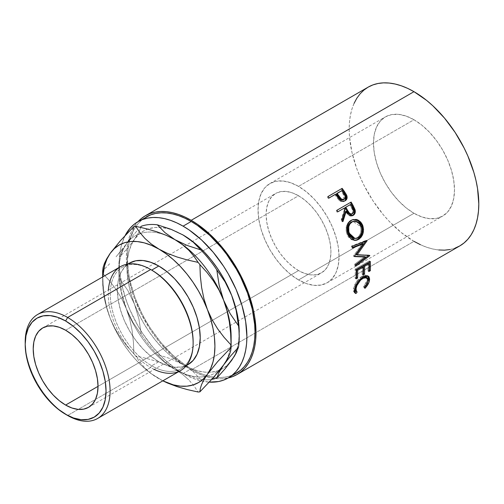 <?xml version="1.0" encoding="UTF-8"?>
<svg xmlns="http://www.w3.org/2000/svg" width="504" height="504" viewBox="0 0 504 504"><rect width="100%" height="100%" fill="white"/><g stroke="black" fill="none" stroke-linecap="round" stroke-linejoin="round"><path stroke-width="0.38" stroke-dasharray="2.52 1.89" d="M154.218 369.407A60.02 34.656 60 0 1 150.683 367.536L151.698 365.784A58.59 33.825 -120 0 0 193.127 341.863M298.538 270.585L98.022 386.354L298.538 270.585L292.219 266.219L286.14 260.581L280.533 253.884L275.625 246.399L271.593 238.398L268.601 230.202L266.755 222.119L266.131 214.458L266.755 207.516L268.601 201.562L271.593 196.818L275.625 193.479A45.833 26.46 -120 0 0 268.601 230.202A45.833 26.46 -120 0 0 298.538 270.585A45.833 26.46 -120 0 0 321.451 272.859L316.543 274.674L310.943 274.901L304.863 273.521L298.538 270.585M298.538 195.747A45.833 26.46 -120 0 0 275.625 193.479L280.533 191.659L286.14 191.438L292.219 192.818L298.538 195.747L304.863 200.113L310.943 205.758L316.543 212.449L321.451 219.939L325.483 227.934L328.476 236.13L330.322 244.219L330.945 251.874L330.322 258.817L328.476 264.77L325.483 269.514L321.451 272.859A45.833 26.46 -120 0 0 328.476 236.13A45.833 26.46 -120 0 0 298.538 195.747L217.092 242.771L298.538 195.747M65.615 330.221L217.092 242.771L65.615 330.221M298.538 279.941A57.286 33.075 60 0 1 261.116 229.459A57.286 33.075 60 0 1 269.898 183.557A57.286 33.075 60 0 1 298.538 186.392L413.986 119.738A57.286 33.075 -120 0 0 385.346 116.903A57.286 33.075 -120 0 0 376.564 162.805A57.286 33.075 -120 0 0 413.986 213.287L298.538 279.941L413.986 213.287L406.085 207.824L398.488 200.781L391.482 192.415L385.346 183.053L380.306 173.055L376.564 162.805L374.258 152.699L373.477 143.123L374.258 134.448L376.564 127.008L380.306 121.08L385.346 116.903L391.482 114.628L398.488 114.351L406.085 116.078L413.986 119.738L421.892 125.2L429.49 132.25L436.489 140.616L442.632 149.978L447.665 159.97L451.414 170.22L453.72 180.325L454.495 189.901L453.72 198.576L451.414 206.023L447.665 211.945L442.632 216.128L436.489 218.396L429.49 218.679L421.892 216.953L413.986 213.287A57.286 33.075 -120 0 0 442.632 216.128A57.286 33.075 -120 0 0 451.414 170.22A57.286 33.075 -120 0 0 413.986 119.738L298.538 186.392A57.286 33.075 60 0 1 335.966 236.874A57.286 33.075 60 0 1 327.184 282.782A57.286 33.075 60 0 1 298.538 279.941L306.445 283.607L314.042 285.333L321.042 285.05L327.184 282.782L332.218 278.599L335.966 272.677L338.266 265.23L339.047 256.555L338.266 246.979L335.966 236.874L332.218 226.624L327.184 216.632L321.042 207.27L314.042 198.904L306.445 191.854L298.538 186.392L290.638 182.725L283.04 181.005L276.034 181.282L269.898 183.557L264.858 187.734L261.116 193.662L258.81 201.102L258.029 209.777L258.81 219.353L261.116 229.459L264.858 239.709L269.898 249.707L276.034 259.069L283.04 267.429L290.638 274.478L298.538 279.941M120.67 266.547A60.02 34.656 -120 0 0 111.472 314.647A60.02 34.656 -120 0 0 150.683 367.536L67.643 415.485L150.683 367.536A60.02 34.656 -120 0 0 180.697 370.509M158.785 361.689A58.59 33.825 -120 0 0 188.08 364.594L181.805 366.918L174.642 367.202L166.868 365.438L158.785 361.689L150.702 356.108L142.934 348.894L135.771 340.339L129.49 330.769L124.337 320.544L120.513 310.061L118.15 299.729L117.356 289.932L118.15 281.062L120.513 273.445L124.337 267.385L129.49 263.113A58.59 33.825 -120 0 0 120.513 310.061A58.59 33.825 -120 0 0 158.785 361.689L151.698 365.784L158.785 361.689M193.127 342.443A58.59 33.825 60 0 1 180.993 368.689A58.59 33.825 60 0 1 151.698 365.784A58.59 33.825 60 0 1 113.419 314.156A58.59 33.825 60 0 1 122.403 267.202A58.59 33.825 60 0 1 151.698 270.106A58.59 33.825 -120 0 0 110.269 294.027A58.59 33.825 -120 0 0 151.698 365.784L150.683 367.536A60.02 34.656 60 0 1 108.392 290.027M236.307 373.281L231.664 375.461L226.636 376.86L221.269 377.477L215.605 377.301L209.714 376.337L203.641 374.585L197.448 372.072L191.192 368.815A90.229 52.095 -120 0 1 132.25 289.302A90.229 52.095 -120 0 1 146.078 217.004L141.876 219.933L138.146 223.587L134.927 227.928L132.25 232.917L130.139 238.512L128.621 244.642L127.701 251.263L127.392 258.306L128.621 273.389L130.139 281.282L134.927 297.385L141.876 313.406L146.078 321.187L150.715 328.721L161.116 342.751L172.67 354.948L184.936 364.846L191.192 368.815L183.091 373.489L189.347 376.746L195.539 379.26L201.613 381.011L209.28 382.12A90.229 52.095 60 0 1 183.091 373.489L191.192 368.815A90.229 52.095 -120 0 0 232.073 375.304M354.11 103.301L351.962 108.977L350.419 115.214L349.486 121.937L349.171 129.093L349.486 136.609L351.962 152.428L356.826 168.79L360.095 176.98L363.888 185.069L372.872 200.63L383.437 214.874L389.183 221.338L401.341 232.615L413.986 241.353L191.192 369.98L197.543 373.288L203.837 375.845L210.004 377.622L215.996 378.605L221.747 378.788L228.236 377.943A91.659 52.92 60 0 1 191.192 369.98L413.986 241.353A91.659 52.92 -120 0 0 459.818 245.895M183.091 373.489L176.835 369.526L164.569 359.629L153.014 347.426L142.613 333.402L137.976 325.868L130.045 310.124L126.825 302.066L122.037 285.957L119.599 270.383L119.29 262.987L119.599 255.944L120.519 249.322L122.037 243.186L125.15 235.526A90.229 52.095 60 0 0 183.091 373.489M182.429 234.631L175.764 231.33L168.563 228.829L161.608 227.537L155.024 227.487L148.919 228.671L143.401 231.078L138.562 234.656L134.48 239.35L131.235 245.076L128.873 251.742L127.443 259.232L126.964 267.416L127.443 276.154L128.873 285.296L131.235 294.683L134.48 304.164L138.562 313.564L143.401 322.736L148.919 331.512L155.024 339.746L161.608 347.3L168.563 354.035L175.764 359.85L183.091 364.631L190.417 368.311L197.618 370.812L204.574 372.103L211.157 372.154L217.262 370.969L222.781 368.563L227.619 364.984M231.701 360.291L234.946 354.564L237.308 347.899L238.738 340.408L239.217 332.224A79.38 45.833 -120 0 1 237.082 348.724A79.38 45.833 -120 0 1 231.701 360.291A79.38 45.833 -120 0 1 220.513 369.734A79.38 45.833 -120 0 1 208.877 372.28A79.38 45.833 -120 0 1 183.091 364.631L170.944 358.867L157.336 354.438A85.107 49.14 60 0 1 141.284 334.473L138.921 318.994L134.48 304.164L127.89 290.569L119.574 278.529A85.107 49.14 60 0 1 119.574 257.128L127.89 247.817L134.48 239.35L138.921 232.124L141.284 226.246L138.921 232.124L134.48 239.35A79.38 45.833 -120 0 0 134.48 304.164A79.38 45.833 -120 0 0 183.091 364.631L170.944 358.867L157.336 354.438L165.047 362.338L174.989 369.312A79.38 45.833 60 0 1 126.378 308.839A79.38 45.833 60 0 1 118.862 272.091A79.38 45.833 60 0 1 126.378 244.024A79.38 45.833 60 0 1 140.547 233.434A79.38 45.833 60 0 1 174.718 239.532A79.38 45.833 -120 0 0 140.547 233.434A79.38 45.833 -120 0 0 126.378 244.024L121.937 251.257L119.574 257.128A85.107 49.14 -120 0 0 118.862 267.416A85.107 49.14 -120 0 0 119.574 278.529L121.937 294.008L126.378 308.839L132.968 322.434L141.284 334.473A85.107 49.14 -120 0 0 157.336 354.438L165.047 362.338L174.989 369.312L187.135 375.077L200.743 379.506L193.032 371.606L183.091 364.631L193.032 371.606L200.743 379.506A85.107 49.14 -120 0 0 211.819 379.361A85.107 49.14 60 0 1 200.743 379.506L187.135 375.077L166.251 364.946L156.675 361.337L146.399 358.376L135.658 355.963A90.84 52.447 60 0 1 133.894 353.758L133.44 342.26L132.168 330.901L129.875 319.731L126.378 308.839L132.968 322.434L141.284 334.473L138.921 318.994L134.48 304.164L127.89 290.569L119.574 278.529L121.937 294.008L126.378 308.839L121.773 298.784L116.141 289.51L109.683 281.012L102.665 273.275L103.118 284.779L104.391 296.132L106.678 307.308L110.174 318.194L114.257 327.6L119.095 336.766L124.614 345.542L130.719 353.776L137.308 361.33L144.257 368.071L151.458 373.88L162.823 380.829A79.38 45.833 60 0 1 158.785 378.668A79.38 45.833 60 0 1 110.174 318.194L114.786 328.255L120.412 337.529L126.869 346.021L133.894 353.758A90.84 52.447 -120 0 0 135.658 355.963L139.835 362.143L145.001 368.115L151.263 373.653L162.811 380.835L151.263 373.653L145.001 368.115L139.835 362.143L135.658 355.963L146.399 358.376L156.675 361.337L166.251 364.946L174.989 369.312A79.38 45.833 -120 0 0 205.96 376.431A79.38 45.833 60 0 1 174.989 369.312A79.38 45.833 -120 0 1 126.378 308.839L121.773 298.784L116.141 289.51L109.683 281.012L102.665 273.275L103.118 284.779L104.391 296.132L106.678 307.308L110.174 318.194A79.38 45.833 60 0 1 102.658 281.446L103.137 290.184L104.567 299.326L106.93 308.719L110.174 318.194L114.786 328.255L120.412 337.529L126.869 346.021L133.894 353.758L133.44 342.26L132.168 330.901L129.875 319.731L126.378 308.839A79.38 45.833 -120 0 1 126.378 244.024L121.937 251.257L119.574 257.128L127.89 247.817L134.48 239.35A79.38 45.833 -120 0 1 159.554 227.392A79.38 45.833 -120 0 1 182.606 234.732M420.342 244.661L426.63 247.218L432.804 248.995L438.789 249.978M449.996 249.53L455.106 248.107M368.159 87.135A91.659 52.92 -120 0 0 354.11 160.581A91.659 52.92 -120 0 0 413.986 241.353M191.192 369.98A91.659 52.92 60 0 1 133.736 296.61A91.659 52.92 60 0 1 138.008 221.666L134.032 226.863L131.311 231.934L129.169 237.611L127.625 243.841L126.693 250.57L126.378 257.72L127.625 273.042L131.311 289.214L134.032 297.423L141.088 313.696L150.072 329.257L155.182 336.584L160.637 343.507L172.381 355.9L184.842 365.954L191.192 369.98M231.021 340.647A79.38 45.833 60 0 1 230.133 348.415A79.38 45.833 60 0 1 223.6 364.972A79.38 45.833 60 0 1 205.96 376.431A79.38 45.833 -120 0 0 223.6 364.972A79.38 45.833 -120 0 0 230.133 348.415A79.38 45.833 -120 0 0 231.021 340.647A79.38 45.833 -120 0 0 231.122 336.905M129.433 239.91L126.378 244.024L129.837 238.625L132.143 233.932L133.434 229.912L133.894 226.491L133.434 229.912L132.143 233.932L129.837 238.625L126.378 244.024L132.968 235.563L129.433 239.91M136.93 231.002L132.968 235.563L136.93 231.002M121.697 250.192L126.378 244.024L116.059 256.794L121.697 250.192M109.67 263.724L102.665 270.919L109.67 263.724M182.511 374.327L174.989 369.312L182.511 374.327L188.773 379.859L182.511 374.327M193.946 385.831L188.773 379.859L193.946 385.831L198.116 392.017L193.946 385.831M102.803 276.866L102.658 281.446A79.38 45.833 60 0 1 102.803 276.866M230.656 333.547L231.109 345.076M102.658 272.091A90.84 52.447 -120 0 0 102.665 273.275M110.174 253.38L106.722 258.785M25.2 341.97A60.02 34.656 -120 0 0 67.643 415.485A60.02 34.656 60 0 1 25.213 343.161M366.087 276.986L367.044 278.397L366.862 281.308L365.835 283.695L363.466 286.908L364.972 288.351L364.008 287.444L366.981 283.601L368.027 281.396L364.008 287.444L363.466 286.908L364.442 287.79L363.466 286.908L367.044 280.558L368.033 281.364L367.044 280.558L366.169 277.043M362.294 277.345L361.973 277.528C358.224 280.174 355.906 283.525 355.03 287.57L357.405 282.038L359.541 279.399L362.578 277.206M354.633 292.528L354.054 292.194L353.575 288.42L354.564 289.227L353.575 288.42L356.958 280.948L357.966 281.66L356.958 280.948L362.187 276.098L363.201 276.784L362.187 276.098L367.454 275.562L367.889 275.953L367.265 275.436L365.028 275.033L362.187 276.098L359.453 278.12L356.958 280.948L354.709 284.817L353.493 288.855L353.537 291.362L354.772 292.572M368.934 270.289L367.87 270.906L368.878 271.555L367.87 270.906L368.934 270.289M367.907 263.283A90.229 52.095 60 0 1 367.87 270.906A90.229 52.095 60 0 0 367.907 263.283M363.119 273.647L362.055 274.264L363.063 274.913L362.055 274.264L363.119 273.647M362.086 266.641A90.229 52.095 60 0 1 362.055 274.264A90.229 52.095 60 0 0 362.086 266.641M356.208 277.635L355.144 278.252L356.158 278.901L355.144 278.252L356.208 277.635M356.12 269.653L355.112 269.149A90.229 52.095 60 0 1 355.144 278.252A90.229 52.095 60 0 0 355.112 269.149L369.287 260.965L370.301 261.469L369.287 260.965A90.229 52.095 60 0 1 369.344 262.023A90.229 52.095 -120 0 0 369.287 260.965L355.112 269.149L356.12 269.653M354.482 256.221L353.493 255.925L362.351 243.608L353.493 255.925A90.229 52.095 60 0 1 353.562 256.278L354.545 256.58L353.562 256.278A90.229 52.095 60 0 0 353.493 255.925L354.482 256.221M355.711 264.606L354.709 264.178L364.72 256.656L354.709 264.178A90.229 52.095 60 0 1 354.86 265.709L355.862 266.162L354.86 265.709L355.755 265.041L354.86 265.709A90.229 52.095 60 0 0 354.709 264.178L355.711 264.606M369.212 255.433L368.607 255.415L369.212 255.433M369.779 255.459L368.777 255.043A90.229 52.095 60 0 1 368.802 255.263A90.229 52.095 -120 0 0 368.777 255.043L369.779 255.459M356.07 254.621L368.777 255.043L356.07 254.621M367.082 240.78L366.125 240.597L365.835 241.013L366.125 240.597L367.082 240.78M367.025 240.547L366.068 240.37A90.229 52.095 60 0 1 366.125 240.597A90.229 52.095 -120 0 0 366.068 240.37L367.025 240.547M352.22 246.336L351.275 246.191L366.068 240.37L351.275 246.191A90.229 52.095 60 0 1 351.697 247.811L352.655 247.974L351.697 247.811L352.529 247.483L351.697 247.811A90.229 52.095 60 0 0 351.275 246.191L352.22 246.336M354.224 240.32L346.979 234.209L347.861 234.158L346.979 234.209C345.082 228.224 346.242 223.65 350.456 220.494L352.844 219.612L349.745 220.954L347.911 222.831L346.418 226.283L346.091 230.278L346.399 232.287L347.351 235.122L348.818 237.535L351.471 239.652L354.52 240.314M354.287 238.499L357.103 237.724L354.577 238.499M357.695 237.34L357.103 237.724L358.035 237.793L357.103 237.724C360.706 235.091 361.803 231.311 360.404 226.378L361.034 229.61L360.65 232.917L359.264 235.784L357.695 237.34M352.428 221.533L354.545 221.332L356.46 221.873L358.798 223.669L360.404 226.378L361.292 226.321L360.404 226.378L352.913 221.413M347.678 228.457L347.924 226.85M352 215.813L351.603 215.964L345.423 211.592L348.409 215.41L350.456 216.115L352.428 215.592M342.531 220.683L342.153 221.817L342.959 221.571L342.153 221.817L342.531 220.683M341.989 219.58L341.202 219.857A90.229 52.095 60 0 1 342.153 221.817A90.229 52.095 60 0 0 341.202 219.857L344.377 209.67L345.114 209.292L344.377 209.67L341.202 219.857L341.989 219.58M343.671 208.417A90.229 52.095 60 0 1 344.377 209.67A90.229 52.095 60 0 0 343.671 208.417M337.844 211.781L337.126 212.197L337.844 211.781M336.956 210.237L336.244 210.659A90.229 52.095 60 0 1 337.126 212.197A90.229 52.095 60 0 0 336.244 210.659L336.956 210.237M350.419 202.476L351.131 202.054L350.419 202.476M351.956 213.803L351.66 214.011C353.235 212.43 353.228 210.458 351.641 208.089A90.229 52.095 60 0 0 349.852 204.851A90.229 52.095 60 0 1 351.641 208.089L352.699 210.452L352.844 212.134L351.956 213.803L350.249 214.282M351.66 214.011L351.263 214.187M351.641 208.089L352.391 207.743L351.641 208.089M345.209 200.724L344.534 201.203C342.607 202.23 340.704 201.814 338.827 199.962L339.476 199.433L338.827 199.962L335.79 195.955L336.395 195.363L335.79 195.955L338.348 199.427L340.156 201.046L343.18 201.713L345.624 200.315M335.57 194.197L334.984 194.815A90.229 52.095 60 0 1 335.79 195.955A90.229 52.095 60 0 0 334.984 194.815L328.438 198.595L335.57 194.197M327.984 196.535L327.411 197.171A90.229 52.095 60 0 1 328.438 198.595A90.229 52.095 60 0 0 327.411 197.171L327.984 196.535M343.86 199.521L343.211 194.185A90.229 52.095 60 0 0 341.164 191.243L336.439 193.977L341.164 191.243A90.229 52.095 60 0 1 343.211 194.185L344.692 197.159L344.509 198.658L343.589 199.704M343.211 194.185L343.835 193.618L343.211 194.185M42.701 327.953L275.625 193.479M269.898 183.557L385.346 116.903M186.499 365.507L180.993 368.689M118.862 272.091L118.862 267.416M102.658 276.948L102.658 281.446M127.909 264.027L122.403 267.202M327.184 282.782L442.632 216.128M88.534 407.333L321.451 272.859M354.054 292.194L355.049 293.095M367.454 275.562L368.424 276.261M353.732 240.301L354.709 240.389M352.441 219.694L353.235 219.505M351.603 215.964L352.416 215.712M344.9 200.97L345.574 200.491M67.643 415.485L65.615 414.313"/><path stroke-width="0.76" d="M193.127 343.035L193.127 341.863A58.59 33.825 -120 0 0 151.698 270.106L150.683 269.52L67.643 317.463L65.615 320.972A57.16 32.999 60 0 1 106.035 390.978A57.16 32.999 60 0 1 65.615 414.313L67.643 415.485A60.02 34.656 -120 0 0 110.086 390.978A60.02 34.656 -120 0 0 67.643 317.463A60.02 34.656 60 0 1 106.854 370.358A60.02 34.656 60 0 1 97.656 418.452A60.02 34.656 60 0 1 67.643 415.485L57.733 408.864L50.148 401.833L43.161 393.485L37.038 384.142L32.01 374.17L28.274 363.945L25.975 353.865L25.2 344.308L25.975 335.651L28.274 328.224L32.01 322.314L37.038 318.144L43.161 315.876L50.148 315.599L57.733 317.318L65.615 320.972L73.502 326.422L81.081 333.453L88.074 341.8L94.198 351.143L99.225 361.116L102.955 371.341L105.26 381.427L106.035 390.978L105.26 399.634L102.955 407.062L99.225 412.971L94.198 417.142L88.074 419.41L81.081 419.687L73.502 417.967L65.615 414.313A57.16 32.999 60 0 1 25.2 344.308A57.16 32.999 60 0 1 65.615 320.972L67.643 317.463L150.683 269.52A60.02 34.656 60 0 1 193.127 343.035A60.02 34.656 60 0 1 154.218 369.407M97.656 418.452L180.697 370.509A60.02 34.656 -120 0 0 189.895 322.415A60.02 34.656 -120 0 0 150.683 269.52L151.698 270.106L158.785 266.011A58.59 33.825 -120 0 0 129.49 263.113L135.771 260.788L142.934 260.499L150.702 262.269L158.785 266.011L166.868 271.599L174.642 278.807L181.805 287.362L188.08 296.938L193.234 307.163L197.064 317.646L199.42 327.978L200.214 337.774L199.42 346.645L197.064 354.255L193.234 360.316L188.08 364.594A58.59 33.825 -120 0 0 197.064 317.646A58.59 33.825 -120 0 0 158.785 266.011L151.698 270.106A58.59 33.825 60 0 1 193.127 342.443M65.615 405.065A45.833 26.46 60 0 1 35.677 364.675A45.833 26.46 60 0 1 42.701 327.953A45.833 26.46 60 0 1 65.615 330.221L59.296 327.291L53.216 325.912L47.615 326.132L42.701 327.953L38.669 331.298L35.677 336.036L33.831 341.995L33.214 348.932L33.831 356.593L35.677 364.675L38.669 372.878L42.701 380.873L47.615 388.364L53.216 395.054L59.296 400.693L65.615 405.065L71.94 407.994L78.019 409.374L83.62 409.154L88.534 407.333L92.56 403.988L95.558 399.25L97.398 393.296L98.022 386.354L65.615 405.065L98.022 386.354L97.398 378.693L95.558 370.61L92.56 362.408L88.534 354.413L83.62 346.922L78.019 340.231L71.94 334.593L65.615 330.221A45.833 26.46 60 0 1 95.558 370.61A45.833 26.46 60 0 1 88.534 407.333A45.833 26.46 60 0 1 65.615 405.065M232.073 375.304A90.229 52.095 -120 0 0 236.307 373.281A90.229 52.095 -120 0 0 250.135 300.983A90.229 52.095 -120 0 0 191.192 221.47L183.091 226.151A90.229 52.095 60 0 1 242.033 305.657A90.229 52.095 60 0 1 228.205 377.962A90.229 52.095 60 0 1 209.28 382.12L218.534 381.541L223.568 380.136L228.205 377.962L232.407 375.033L236.137 371.379L239.356 367.032L242.033 362.042L244.144 356.454L245.662 350.318L246.582 343.696L246.891 336.653L245.662 321.577L242.033 305.657L236.137 289.517L228.205 273.773L223.568 266.238L213.167 252.214L201.613 240.017L189.347 230.114L183.091 226.151L191.192 221.47L184.936 218.219L178.744 215.699L172.67 213.954L166.78 212.984L161.116 212.808L155.749 213.425L150.715 214.83L137.976 221.678L142.613 219.505L147.647 218.1L153.014 217.482L158.678 217.659L164.569 218.629L170.642 220.38L176.835 222.894L183.091 226.151A90.229 52.095 60 0 0 137.976 221.678L133.774 224.608L130.045 228.262L125.15 235.526A90.229 52.095 60 0 1 137.976 221.678M455.106 248.107L459.818 245.895A91.659 52.92 -120 0 0 473.867 172.444A91.659 52.92 -120 0 0 413.986 91.671L191.192 220.305A91.659 52.92 60 0 1 251.074 301.077A91.659 52.92 60 0 1 237.019 374.522A91.659 52.92 60 0 1 228.236 377.943L232.306 376.734L237.025 374.522L241.296 371.549L245.083 367.832L248.352 363.422L251.074 358.357L253.216 352.674L254.759 346.443L255.692 339.715L256.007 332.564L254.759 317.243L253.216 309.229L248.352 292.862L241.296 276.589L237.025 268.682L227.203 253.707L221.747 246.777L210.004 234.385L197.543 224.33L191.192 220.305L413.986 91.671L407.635 88.364L401.341 85.812L395.174 84.036L389.183 83.053L383.437 82.87L377.981 83.5L372.872 84.924L368.159 87.135L363.888 90.109L360.095 93.82L356.826 98.236L354.11 103.301M345.624 200.315L346.45 198.305L346.103 195.943L345.209 200.724C347.036 199.59 347.546 197.82 346.746 195.413L346.103 195.943L343.816 192.106A90.229 52.095 -120 0 0 341.592 188.987A90.229 52.095 60 0 1 343.816 192.106L344.427 191.52L343.816 192.106L346.103 195.943L346.746 195.413L344.427 191.52A91.659 52.92 -120 0 0 342.159 188.351L327.984 196.535L342.159 188.351A91.659 52.92 60 0 1 344.427 191.52L346.531 194.922L347.124 197.014L346.695 199.238L344.881 200.901L342.336 201.184L340.811 200.535L339.034 198.941L336.395 195.363A91.659 52.92 -120 0 0 335.57 194.197L329.03 197.977A91.659 52.92 -120 0 0 327.984 196.535A91.659 52.92 -120 0 1 329.03 197.977L335.57 194.197A91.659 52.92 -120 0 1 336.395 195.363L339.476 199.433C341.384 201.323 343.3 201.751 345.215 200.724L345.593 200.485M351.968 215.825L353.978 214.024L354.533 211.661L354.047 209.336L352.365 205.916A90.229 52.095 -120 0 0 350.419 202.476L336.962 210.25L350.419 202.476A90.229 52.095 60 0 1 352.365 205.916L353.109 205.544A91.659 52.92 -120 0 0 351.131 202.054L336.956 210.237L351.131 202.054A91.659 52.92 60 0 1 353.109 205.544L355.156 210.086L354.778 213.772L353.235 215.347L351.256 215.863L348.289 214.351L346.179 211.245L342.959 221.571A91.659 52.92 -120 0 0 341.989 219.58L345.114 209.292A91.659 52.92 -120 0 0 344.396 208.02L337.85 211.8A91.659 52.92 -120 0 0 336.956 210.237A91.659 52.92 -120 0 1 337.85 211.8L344.396 208.02A91.659 52.92 -120 0 1 345.114 209.292L341.989 219.58A91.659 52.92 -120 0 1 342.959 221.571L346.179 211.245L352.416 215.712L353.235 215.347C355.087 214.143 355.692 212.247 355.043 209.664L353.109 205.544L352.365 205.916L354.268 209.966L355.043 209.664L354.268 209.966C354.898 212.524 354.287 214.395 352.428 215.592L352 215.813M362.326 224.482L363.541 229.44L362.981 233.541L361.211 237.069L359.251 238.965L357.015 240.112L355.446 240.402L352.384 239.696L349.726 237.535L348.245 235.084L347.275 232.205L346.954 230.164L347.262 226.126L348.743 222.642L352.031 219.908L356.126 219.429L357.783 219.927L360.713 222.062L362.326 224.482M365.721 257.053L354.545 256.58A91.659 52.92 -120 0 0 354.482 256.221L363.315 243.804L352.655 247.974A91.659 52.92 -120 0 0 352.22 246.336L367.025 240.547A91.659 52.92 60 0 1 367.082 240.78L357.059 254.923L369.779 255.459A91.659 52.92 60 0 1 369.804 255.679L355.862 266.162A91.659 52.92 -120 0 0 355.711 264.606L365.721 257.053L364.72 256.656L354.501 256.316L364.72 256.656L365.721 257.053L355.711 264.606A91.659 52.92 -120 0 1 355.862 266.162L369.804 255.679L368.802 255.263L369.804 255.679A91.659 52.92 -120 0 0 369.779 255.459L356.07 254.621L357.059 254.923L367.082 240.78L366.125 240.597L356.07 254.621L366.125 240.597L367.082 240.78A91.659 52.92 -120 0 0 367.025 240.547L352.22 246.336A91.659 52.92 -120 0 1 352.655 247.974L363.315 243.804L354.482 256.221A91.659 52.92 -120 0 1 354.545 256.58L365.721 257.053M356.12 269.653L370.301 261.469A91.659 52.92 60 0 1 370.333 270.717L368.878 271.555A91.659 52.92 -120 0 0 368.915 263.819L364.556 266.332A91.659 52.92 60 0 1 364.518 274.075L363.063 274.913A91.659 52.92 -120 0 0 363.101 267.177L357.645 270.32A91.659 52.92 60 0 1 357.613 278.063L356.158 278.901A91.659 52.92 -120 0 0 356.12 269.653A91.659 52.92 -120 0 1 356.158 278.901L357.613 278.063A91.659 52.92 -120 0 0 357.645 270.32L363.101 267.177L362.086 266.641L356.637 269.791L357.645 270.32L356.637 269.791A90.229 52.095 60 0 1 356.599 277.414L357.613 278.063L356.599 277.414L356.208 277.635L356.599 277.414A90.229 52.095 -120 0 0 356.637 269.791L362.086 266.641L363.101 267.177A91.659 52.92 -120 0 1 363.063 274.913L364.518 274.075A91.659 52.92 -120 0 0 364.556 266.332L368.915 263.819L367.907 263.283L363.541 265.803L364.556 266.332L363.541 265.803A90.229 52.095 60 0 1 363.504 273.426L364.518 274.075L363.504 273.426L363.119 273.647L363.504 273.426A90.229 52.095 -120 0 0 363.541 265.803L367.907 263.283L368.915 263.819A91.659 52.92 -120 0 1 368.878 271.555L370.333 270.717L369.325 270.068L368.934 270.289L369.325 270.068L370.333 270.717A91.659 52.92 -120 0 0 370.301 261.469L356.12 269.653M365.406 287.891L364.972 288.351L364.442 287.79L367.586 282.914L368.046 279.166L367.088 277.723L366.282 277.389L364.171 277.654L360.549 280.111L356.845 285.686L355.862 289.737L355.994 290.827L357.166 291.992L356.007 293.523L355.49 293.385L354.52 292.226L354.356 290.902L355.711 285.579L358.552 280.892L362.508 277.206L366.036 275.719L368.273 276.161L369.035 276.866L369.64 279.166L368.922 282.486L365.406 287.891M239.217 332.224A79.38 45.833 -120 0 0 231.701 295.476L236.143 310.313L238.505 325.792A85.107 49.14 60 0 1 239.217 336.905L238.738 323.492L237.308 314.345L234.946 304.958L231.701 295.476L227.619 286.077L222.781 276.904L217.262 268.128L211.157 259.894L204.574 252.34L197.618 245.606L190.417 239.791L182.429 234.631M227.619 364.984L231.708 360.284L225.112 368.758L216.796 378.069A85.107 49.14 60 0 1 211.819 379.361A85.107 49.14 -120 0 0 216.796 378.069L219.158 372.198L223.6 364.972L230.189 356.504L238.505 347.193L236.143 353.065L234.209 356.492L225.112 368.758L216.796 378.069L219.158 372.198L223.6 364.972L230.189 356.504L238.505 347.193A85.107 49.14 -120 0 0 238.505 325.792L230.189 313.746L223.6 300.157A79.38 45.833 60 0 1 231.021 340.647L231.021 340.647M413.986 241.353L420.342 244.661M438.789 249.978L444.541 250.154L449.996 249.53M237.019 374.522L459.818 245.895L464.089 242.915L467.876 239.205L471.146 234.795L473.867 229.723L476.009 224.047L477.553 217.816L478.485 211.088L478.8 203.931L477.553 188.616L476.009 180.596L473.867 172.444L467.876 156.045L464.089 147.962L455.106 132.401L444.541 118.15L432.804 105.758L426.63 100.409L413.986 91.671A91.659 52.92 -120 0 0 368.159 87.135L145.36 215.762A91.659 52.92 60 0 1 191.192 220.305L184.842 216.997L178.548 214.439L172.381 212.663L166.389 211.68L160.637 211.504L155.182 212.127L150.072 213.551L145.36 215.762A91.659 52.92 60 0 0 138.008 221.666L141.088 218.742L145.36 215.762M228.205 377.962L240.509 370.352L244.238 366.698L247.458 362.357L250.135 357.368L252.246 351.779L253.764 345.643L254.684 339.022L254.993 331.979L254.684 324.582L252.246 309.009L247.458 292.9L240.509 276.879L236.307 269.098L226.636 254.35L221.269 247.533L209.714 235.337L197.448 225.439L191.192 221.47A90.229 52.095 -120 0 0 146.078 217.004M239.217 336.905A85.107 49.14 60 0 1 238.505 347.193L236.143 353.065L231.701 360.291M231.122 346.261L231.122 336.905A79.38 45.833 -120 0 0 223.6 300.157A79.38 45.833 -120 0 0 174.989 239.683L182.549 244.73L188.798 250.255L193.933 256.19L198.116 262.389A90.84 52.447 60 0 1 199.886 264.594L206.886 272.311L213.28 280.709L218.912 289.951L223.6 300.157L219.158 285.321L216.796 269.848L225.112 281.887L231.701 295.476L236.143 310.313L238.505 325.792L230.189 313.746L223.6 300.157L227.052 310.88L229.364 322.069L230.656 333.547L231.109 345.076A90.84 52.447 60 0 1 231.122 346.261A90.84 52.447 60 0 1 231.109 347.432L230.656 350.847L229.389 354.822L227.096 359.491L223.6 364.972L213.362 377.641L199.886 391.86L200.334 388.445L201.606 384.47L203.899 379.802L207.396 374.321A79.38 45.833 60 0 1 162.823 380.829L173.313 384.842L180.268 386.133L186.852 386.184L192.956 384.999L198.475 382.599L203.314 379.021L207.396 374.321L210.641 368.594L213.003 361.929L214.433 354.444L214.918 346.261L214.433 337.522L213.003 328.381L210.641 318.988L207.396 309.513L203.314 300.107L198.475 290.94L192.956 282.158L186.852 273.924L180.268 266.377L173.313 259.636L166.112 253.821L151.225 243.993L144.976 238.468L139.847 232.533L135.658 226.334A90.84 52.447 -120 0 0 133.894 226.491A90.84 52.447 60 0 1 135.658 226.334L146.374 228.74L156.719 231.727L166.301 235.343L174.989 239.683A79.38 45.833 -120 0 0 174.718 239.532A79.38 45.833 60 0 1 174.989 239.683L165.003 232.672L157.336 224.816A85.107 49.14 -120 0 0 141.284 226.246A85.107 49.14 60 0 1 157.336 224.816L171.013 229.27L183.091 235.009L193.076 242.021L200.743 249.877A85.107 49.14 60 0 1 216.796 269.848L225.112 281.887L231.701 295.476A79.38 45.833 -120 0 0 183.091 235.009L193.076 242.021L200.743 249.877L187.066 245.423L174.989 239.683A79.38 45.833 60 0 1 223.6 300.157L219.158 285.321L216.796 269.848A85.107 49.14 -120 0 0 200.743 249.877L187.066 245.423L174.989 239.683L165.003 232.672L157.336 224.816L171.013 229.27L183.091 235.009A79.38 45.833 -120 0 0 182.606 234.732M141.284 226.246L140.295 227.304L141.284 226.246M102.665 273.275A90.84 52.447 60 0 1 102.665 270.919A90.84 52.447 -120 0 0 102.658 272.091L102.658 276.948M199.886 391.86A90.84 52.447 60 0 1 198.116 392.017A90.84 52.447 -120 0 0 199.886 391.86L200.334 388.445L201.606 384.47L203.899 379.802L207.396 374.321L217.633 361.651L231.109 347.432A90.84 52.447 -120 0 0 231.109 345.076L224.104 337.359L217.715 328.961L212.083 319.712L207.396 309.513A79.38 45.833 60 0 1 207.396 374.321L217.633 361.651L231.109 347.432L230.656 350.847L229.389 354.822L227.096 359.491L223.6 364.972L218.988 371.039L213.362 377.641L199.886 391.86M158.785 249.039L151.458 245.366L144.257 242.859L137.308 241.573L130.719 241.517L124.614 242.708L119.095 245.108L114.257 248.686L110.174 253.38L106.93 259.113L104.567 265.778L102.803 276.866A79.38 45.833 60 0 1 110.174 253.38A79.38 45.833 60 0 1 158.785 249.039A79.38 45.833 60 0 1 207.396 309.513L203.937 298.784L201.632 287.595L200.34 276.123L199.886 264.594A90.84 52.447 -120 0 0 198.116 262.389L187.4 259.982L177.055 256.996L167.473 253.38L158.785 249.039L151.225 243.993L144.976 238.468L139.847 232.533L135.658 226.334L146.374 228.74L156.719 231.727L166.301 235.343L174.989 239.683L182.549 244.73L188.798 250.255L193.933 256.19L198.116 262.389L187.4 259.982L177.055 256.996L167.473 253.38L158.785 249.039M187.375 389.598L198.116 392.017L187.375 389.598L177.099 386.637L187.375 389.598M167.523 383.027L177.099 386.637L162.811 380.835L167.523 383.027M231.109 345.076L224.104 337.359L217.715 328.961L212.083 319.712L207.396 309.513L203.937 298.784L201.632 287.595L200.34 276.123L199.886 264.594L206.886 272.311L213.28 280.709L218.912 289.951L223.6 300.157L227.052 310.88L229.364 322.069L230.656 333.547M110.174 253.38L120.494 240.616L133.894 226.491L120.494 240.616L110.174 253.38L106.722 258.785L104.41 263.472L103.118 267.492L102.665 270.919L103.118 267.492L104.41 263.472L106.722 258.785M108.392 290.027A60.02 34.656 60 0 1 150.683 269.52A60.02 34.656 -120 0 0 120.67 266.547L37.63 314.49A60.02 34.656 60 0 1 67.643 317.463A60.02 34.656 -120 0 0 25.2 341.97L25.2 344.308M25.213 343.161A60.02 34.656 60 0 1 37.63 314.49M368.033 281.364L364.442 287.79L364.972 288.351C367.447 285.749 368.947 283.172 369.47 280.608L368.43 276.261L363.201 276.784L357.966 281.66L354.564 289.227L355.049 293.095L356.007 293.523L357.166 291.992L356.498 291.621L356.019 288.382C356.908 284.275 359.226 280.892 362.981 278.227L367.139 277.761L368.033 281.364M367.145 277.761L366.169 277.043L362.294 277.345M361.973 277.528L362.981 278.227L361.973 277.528L363.17 276.948L366.087 276.986M355.137 287.078L355.03 287.57L356.019 288.382L355.03 287.57L355.496 290.732L356.498 291.621M354.52 292.49L355.036 292.622L356.196 291.104L355.036 292.622L356.007 293.523L354.633 292.528M367.889 275.953L368.481 279.796L369.47 280.608L368.481 279.796L368.027 281.396M355.471 290.707L354.873 288.912L355.169 286.946M367.933 281.648L368.638 278.378L367.807 275.864M369.344 262.023A90.229 52.095 60 0 1 369.325 270.068A90.229 52.095 -120 0 0 369.344 262.023M362.351 243.608L363.315 243.804L362.351 243.608L352.529 247.483L362.351 243.608M368.607 255.415L355.755 265.041L368.607 255.415M358.527 239.438L354.224 240.32L358.527 239.438C363.05 236.244 364.449 231.569 362.716 225.401L358.766 220.443L353.241 219.498L351.282 220.292C347.073 223.455 345.933 228.079 347.861 234.158L354.703 240.383L358.527 239.438M352.844 219.612L358.136 220.721L361.828 225.458L362.716 225.401L361.828 225.458C363.529 231.531 362.118 236.156 357.588 239.337L360.272 236.987L362.055 233.484L362.634 229.433L362.395 227.398L361.444 224.551L359.843 222.176L356.939 220.084L352.844 219.612M354.583 238.499L352.057 237.907L349.915 236.048L348.144 232.533L347.684 228.425M353.09 221.382L353.77 221.306M347.924 226.85L349.108 224.003L350.595 222.466L352.428 221.533M353.72 221.25L351.175 222.088C347.773 224.683 346.846 228.419 348.409 233.302L349.291 233.251C347.703 228.299 348.611 224.519 352.012 221.911L353.714 221.25L358.155 222.226L361.292 226.321C362.716 231.336 361.633 235.16 358.035 237.793L355.062 238.556L349.291 233.251L348.409 233.302L354.104 238.493L355.068 238.556M345.423 211.592L346.179 211.245L345.423 211.592L342.531 220.683L345.423 211.592M351.956 213.803L351.666 214.005C349.549 214.547 347.943 213.463 346.853 210.754L345.127 207.579L349.852 204.851L345.127 207.579L346.853 210.754L347.603 210.407L346.853 210.754L348.239 212.984L350.249 214.282M350.979 214.263L351.332 214.162M352.454 213.734C350.324 214.25 348.705 213.142 347.603 210.407L349.606 213.305L351.036 213.998L352.454 213.734L353.411 212.619L353.651 210.993L352.391 207.743C354.003 210.137 354.022 212.134 352.454 213.734L351.263 214.187M347.603 210.407L345.851 207.182L345.127 207.579L350.576 204.454L345.851 207.182L347.603 210.407M352.391 207.743A91.659 52.92 -120 0 0 350.576 204.454A91.659 52.92 -120 0 1 352.391 207.743M343.879 199.502L342.153 200.006L340.635 199.427L336.439 193.977L338.373 196.806C339.709 199.319 341.447 200.29 343.589 199.704L344.257 199.206C342.096 199.767 340.345 198.778 338.99 196.239L338.373 196.806L338.99 196.239L337.025 193.36L336.439 193.977L341.75 190.632L337.025 193.36L341.277 198.904L342.815 199.502L344.257 199.206L343.589 199.704L344.522 199.017M344.541 199.004L345.171 198.148L345.341 196.636L343.835 193.618A91.659 52.92 -120 0 0 341.75 190.632A91.659 52.92 -120 0 1 343.835 193.618C345.643 195.81 345.782 197.669 344.257 199.206L344.541 199.004L344.257 199.206M352.624 221.596L349.946 223.839L348.774 226.706L348.812 231.664L349.965 234.738L351.836 237.126L354.211 238.423L356.794 238.342L358.621 237.416L360.19 235.847L361.563 232.949L361.941 229.603L361.551 227.115L359.667 223.568L357.317 221.735L354.608 221.136L352.624 221.596M150.683 269.52L151.698 270.106M188.08 364.594L186.499 365.507M129.49 263.113L127.909 264.027"/></g></svg>
